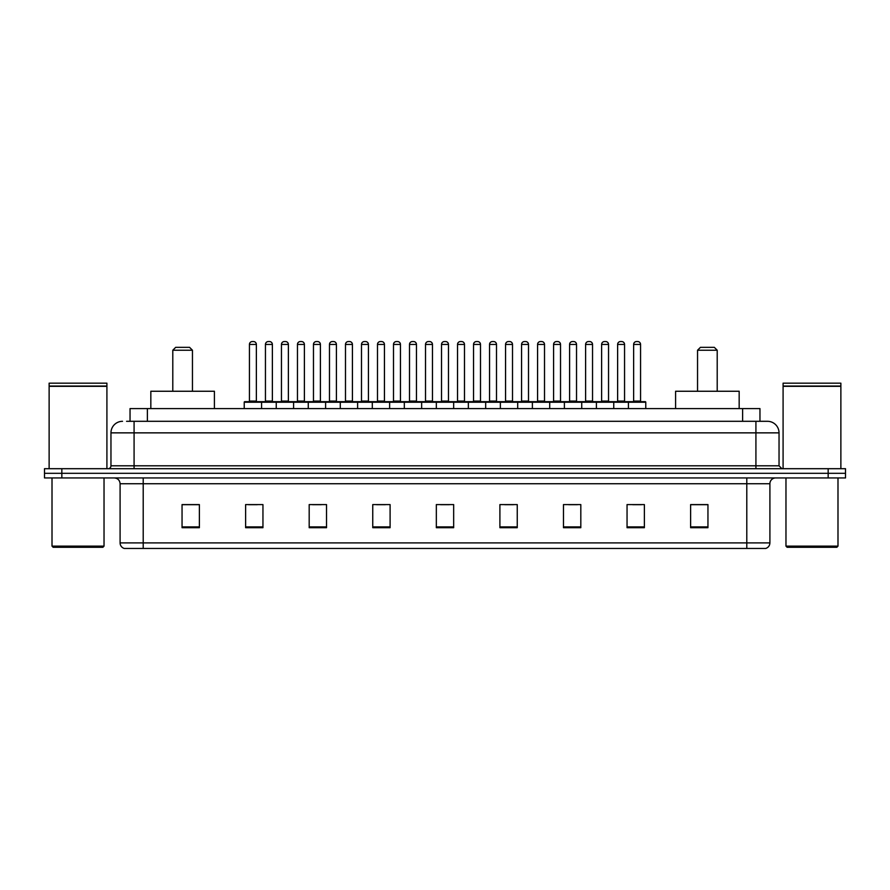 <?xml version="1.0" encoding="UTF-8"?>
<svg xmlns="http://www.w3.org/2000/svg" width="890" height="890" viewBox="0 0 890 890"><rect width="100%" height="100%" fill="white"/><g stroke="black" fill="none" stroke-linecap="round" stroke-linejoin="round"><path stroke-width="1.33" d="M126.569 421.304L134.078 421.304L126.569 421.304L130.04 421.304L130.04 408.588L759.96 408.588L759.96 421.304M122.52 421.304A11.559 11.559 0 0 0 110.961 432.863L110.961 465.804A2.893 2.893 0 0 1 108.068 468.696M779.039 432.863L134.078 432.863L134.078 421.304L767.48 421.304A11.559 11.559 0 0 1 779.039 432.863L779.039 465.804L781.932 468.696M61.833 468.696L44.5 468.696L44.5 473.313L61.833 473.313L44.5 473.313L44.5 477.941L61.833 477.941L61.833 473.313L828.167 473.313L61.833 473.313L61.833 468.696L828.167 468.696L828.167 473.313L845.5 473.313L828.167 473.313L828.167 477.941L61.833 477.941M845.5 468.696L845.5 473.313L845.5 468.696L828.167 468.696M767.302 421.304L763.431 421.304M765.456 548.451L124.544 548.451M124.255 548.451A5.774 5.774 0 0 1 120.094 542.9L143.212 542.9L143.212 548.451L746.788 548.451L746.788 542.9L769.906 542.9L769.906 483.726A5.774 5.774 0 0 1 775.691 477.941M120.094 542.9L120.094 483.726C119.75 480.211 117.825 478.286 114.309 477.941M707.951 527.703L707.951 504.586L690.618 504.586L690.618 527.703L707.951 527.703M644.382 527.703L644.382 504.586L627.049 504.586L627.049 527.703L644.382 527.703M580.814 527.703L580.814 504.586L563.47 504.586L563.47 527.703L580.814 527.703M517.246 527.703L517.246 504.586L499.902 504.586L499.902 527.703L517.246 527.703M199.382 527.703L199.382 504.586L182.049 504.586L182.049 527.703L199.382 527.703M262.951 527.703L262.951 504.586L245.618 504.586L245.618 527.703L262.951 527.703M326.53 527.703L326.53 504.586L309.186 504.586L309.186 527.703L326.53 527.703M390.098 527.703L390.098 504.586L372.754 504.586L372.754 527.703L390.098 527.703M453.666 527.703L453.666 504.586L436.334 504.586L436.334 527.703L453.666 527.703M845.5 477.941L845.5 473.313L845.5 477.941L828.167 477.941M746.788 548.451L765.289 548.451M568.732 504.697L577.399 504.697M632.768 504.697L641.434 504.697M376.637 504.697L385.303 504.697M312.601 504.697L321.268 504.697M248.566 504.697L257.232 504.697M504.697 504.697L513.363 504.697M440.661 504.697L449.339 504.697M199.382 504.697L182.049 504.697M707.951 504.697L690.618 504.697M102.873 547.294L53.166 547.294L52.009 546.137L104.03 546.137L102.873 547.294M52.009 477.941L52.009 546.137M104.03 477.941L104.03 546.137M49.128 386.338L106.911 386.338L49.128 386.338L49.128 468.696M106.911 386.338L106.911 468.696M106.622 386.049L49.417 386.049M106.911 385.759L106.911 383.167L49.128 383.167L49.128 385.759M172.793 350.226L192.451 350.226L189.559 347.334L175.686 347.334L172.793 350.226L172.793 391.255M192.451 350.226L192.451 391.255M214.412 408.588L214.412 391.255L150.833 391.255L150.833 408.588M697.549 350.226L717.207 350.226L714.314 347.334L700.441 347.334L697.549 350.226L697.549 391.255M717.207 350.226L717.207 391.255M739.167 408.588L739.167 391.255L675.588 391.255L675.588 408.588M836.834 547.294L787.127 547.294L785.97 546.137L837.991 546.137L836.834 547.294M785.97 477.941L785.97 546.137M837.991 477.941L837.991 546.137M783.089 386.338L840.872 386.338L783.089 386.338L783.089 468.696M840.872 386.338L840.872 468.696M840.583 386.049L783.378 386.049M840.872 385.759L840.872 383.167L783.089 383.167L783.089 385.759M628.429 408.588L628.429 402.236A0.579 0.579 0 0 1 629.008 401.657L645.194 401.657A0.579 0.579 0 0 1 645.773 402.236L244.227 402.236A0.579 0.579 0 0 1 244.806 401.657L260.993 401.657A0.579 0.579 0 0 1 261.571 402.236L261.571 408.588M256.365 401.079A0.579 0.579 0 0 0 256.943 401.657L248.855 401.657A0.579 0.579 0 0 0 249.434 401.079L256.365 401.079L256.365 344.441A2.893 2.893 0 0 0 253.472 341.549L252.326 341.549A2.893 2.893 0 0 0 249.434 344.441L249.434 401.079M244.227 402.236L244.227 408.588M276.245 408.588L276.245 402.236A0.579 0.579 0 0 1 276.823 401.657L293.01 401.657A0.579 0.579 0 0 1 293.589 402.236L293.589 408.588M288.382 401.079A0.579 0.579 0 0 0 288.961 401.657L280.873 401.657A0.579 0.579 0 0 0 281.451 401.079L288.382 401.079L288.382 344.441A2.893 2.893 0 0 0 285.49 341.549L284.333 341.549A2.893 2.893 0 0 0 281.451 344.441L281.451 401.079M308.263 408.588L308.263 402.236A0.579 0.579 0 0 1 308.841 401.657L325.028 401.657A0.579 0.579 0 0 1 325.607 402.236L325.607 408.588M320.4 401.079A0.579 0.579 0 0 0 320.978 401.657L312.891 401.657A0.579 0.579 0 0 0 313.469 401.079L320.4 401.079L320.4 344.441A2.893 2.893 0 0 0 317.507 341.549L316.351 341.549A2.893 2.893 0 0 0 313.469 344.441L313.469 401.079M340.28 408.588L340.28 402.236A0.579 0.579 0 0 1 340.859 401.657L357.046 401.657A0.579 0.579 0 0 1 357.613 402.236L357.613 408.588M352.418 401.079A0.579 0.579 0 0 0 352.996 401.657L344.908 401.657A0.579 0.579 0 0 0 345.487 401.079L352.418 401.079L352.418 344.441A2.893 2.893 0 0 0 349.525 341.549L348.368 341.549A2.893 2.893 0 0 0 345.487 344.441L345.487 401.079M372.298 408.588L372.298 402.236A0.579 0.579 0 0 1 372.877 401.657L389.052 401.657A0.579 0.579 0 0 1 389.631 402.236L389.631 408.588M384.435 401.079A0.579 0.579 0 0 0 385.014 401.657L376.926 401.657A0.579 0.579 0 0 0 377.493 401.079L384.435 401.079L384.435 344.441A2.893 2.893 0 0 0 381.543 341.549L380.386 341.549A2.893 2.893 0 0 0 377.493 344.441L377.493 401.079M404.316 408.588L404.316 402.236A0.579 0.579 0 0 1 404.894 401.657L421.07 401.657A0.579 0.579 0 0 1 421.649 402.236L421.649 408.588M416.453 401.079A0.579 0.579 0 0 0 417.032 401.657L408.933 401.657A0.579 0.579 0 0 0 409.511 401.079L416.453 401.079L416.453 344.441A2.893 2.893 0 0 0 413.561 341.549L412.404 341.549A2.893 2.893 0 0 0 409.511 344.441L409.511 401.079M436.334 408.588L436.334 402.236A0.579 0.579 0 0 1 436.912 401.657L453.088 401.657A0.579 0.579 0 0 1 453.666 402.236L453.666 408.588M448.471 401.079A0.579 0.579 0 0 0 449.05 401.657L440.951 401.657A0.579 0.579 0 0 0 441.529 401.079L448.471 401.079L448.471 344.441A2.893 2.893 0 0 0 445.579 341.549L444.422 341.549A2.893 2.893 0 0 0 441.529 344.441L441.529 401.079M468.351 408.588L468.351 402.236A0.579 0.579 0 0 1 468.93 401.657L485.106 401.657A0.579 0.579 0 0 1 485.684 402.236L485.684 408.588M480.489 401.079A0.579 0.579 0 0 0 481.067 401.657L472.968 401.657A0.579 0.579 0 0 0 473.547 401.079L480.489 401.079L480.489 344.441A2.893 2.893 0 0 0 477.596 341.549L476.439 341.549A2.893 2.893 0 0 0 473.547 344.441L473.547 401.079M500.369 408.588L500.369 402.236A0.579 0.579 0 0 1 500.948 401.657L517.123 401.657A0.579 0.579 0 0 1 517.702 402.236L517.702 408.588M512.507 401.079A0.579 0.579 0 0 0 513.074 401.657L504.986 401.657A0.579 0.579 0 0 0 505.565 401.079L512.507 401.079L512.507 344.441A2.893 2.893 0 0 0 509.614 341.549L508.457 341.549A2.893 2.893 0 0 0 505.565 344.441L505.565 401.079M532.387 408.588L532.387 402.236A0.579 0.579 0 0 1 532.954 401.657L549.141 401.657A0.579 0.579 0 0 1 549.72 402.236L549.72 408.588M544.513 401.079A0.579 0.579 0 0 0 545.092 401.657L537.004 401.657A0.579 0.579 0 0 0 537.582 401.079L544.513 401.079L544.513 344.441A2.893 2.893 0 0 0 541.632 341.549L540.475 341.549A2.893 2.893 0 0 0 537.582 344.441L537.582 401.079M564.394 408.588L564.394 402.236A0.579 0.579 0 0 1 564.972 401.657L581.159 401.657A0.579 0.579 0 0 1 581.737 402.236L581.737 408.588M576.531 401.079A0.579 0.579 0 0 0 577.109 401.657L569.022 401.657A0.579 0.579 0 0 0 569.6 401.079L576.531 401.079L576.531 344.441A2.893 2.893 0 0 0 573.649 341.549L572.493 341.549A2.893 2.893 0 0 0 569.6 344.441L569.6 401.079M596.411 408.588L596.411 402.236A0.579 0.579 0 0 1 596.99 401.657L613.177 401.657A0.579 0.579 0 0 1 613.755 402.236L613.755 408.588M608.549 401.079A0.579 0.579 0 0 0 609.127 401.657L601.039 401.657A0.579 0.579 0 0 0 601.618 401.079L608.549 401.079L608.549 344.441A2.893 2.893 0 0 0 605.667 341.549L604.51 341.549A2.893 2.893 0 0 0 601.618 344.441L601.618 401.079M640.566 401.079A0.579 0.579 0 0 0 641.145 401.657L633.057 401.657A0.579 0.579 0 0 0 633.635 401.079L640.566 401.079L640.566 344.441A2.893 2.893 0 0 0 637.674 341.549L636.528 341.549A2.893 2.893 0 0 0 633.635 344.441L633.635 401.079M645.773 402.236L645.773 408.588M277.001 401.657L260.815 401.657M265.442 344.441A2.893 2.893 0 0 1 268.324 341.549L269.481 341.549A2.893 2.893 0 0 1 272.373 344.441L265.442 344.441L265.442 401.079A0.579 0.579 0 0 1 264.864 401.657M272.373 344.441L272.373 401.079A0.579 0.579 0 0 0 272.952 401.657M309.019 401.657L292.832 401.657M297.46 344.441A2.893 2.893 0 0 1 300.342 341.549L301.499 341.549A2.893 2.893 0 0 1 304.391 344.441L297.46 344.441L297.46 401.079A0.579 0.579 0 0 1 296.882 401.657M304.391 344.441L304.391 401.079A0.579 0.579 0 0 0 304.97 401.657M341.037 401.657L324.85 401.657M329.478 344.441A2.893 2.893 0 0 1 332.359 341.549L333.516 341.549A2.893 2.893 0 0 1 336.409 344.441L329.478 344.441L329.478 401.079A0.579 0.579 0 0 1 328.899 401.657M336.409 344.441L336.409 401.079A0.579 0.579 0 0 0 336.987 401.657M373.043 401.657L356.868 401.657M361.496 344.441A2.893 2.893 0 0 1 364.377 341.549L365.534 341.549A2.893 2.893 0 0 1 368.427 344.441L361.496 344.441L361.496 401.079A0.579 0.579 0 0 1 360.917 401.657M368.427 344.441L368.427 401.079A0.579 0.579 0 0 0 369.005 401.657M405.061 401.657L388.886 401.657M393.502 344.441A2.893 2.893 0 0 1 396.395 341.549L397.552 341.549A2.893 2.893 0 0 1 400.444 344.441L393.502 344.441L393.502 401.079A0.579 0.579 0 0 1 392.924 401.657M400.444 344.441L400.444 401.079A0.579 0.579 0 0 0 401.023 401.657M437.079 401.657L420.903 401.657M425.52 344.441A2.893 2.893 0 0 1 428.413 341.549L429.57 341.549A2.893 2.893 0 0 1 432.462 344.441L425.52 344.441L425.52 401.079A0.579 0.579 0 0 1 424.942 401.657M432.462 344.441L432.462 401.079A0.579 0.579 0 0 0 433.041 401.657M469.097 401.657L452.921 401.657M457.538 344.441A2.893 2.893 0 0 1 460.43 341.549L461.587 341.549A2.893 2.893 0 0 1 464.48 344.441L457.538 344.441L457.538 401.079A0.579 0.579 0 0 1 456.959 401.657M464.48 344.441L464.48 401.079A0.579 0.579 0 0 0 465.058 401.657M501.115 401.657L484.939 401.657M489.556 344.441A2.893 2.893 0 0 1 492.448 341.549L493.605 341.549A2.893 2.893 0 0 1 496.498 344.441L489.556 344.441L489.556 401.079A0.579 0.579 0 0 1 488.977 401.657M496.498 344.441L496.498 401.079A0.579 0.579 0 0 0 497.076 401.657M533.132 401.657L516.957 401.657M521.573 344.441A2.893 2.893 0 0 1 524.466 341.549L525.623 341.549A2.893 2.893 0 0 1 528.504 344.441L521.573 344.441L521.573 401.079A0.579 0.579 0 0 1 520.995 401.657M528.504 344.441L528.504 401.079A0.579 0.579 0 0 0 529.083 401.657M565.15 401.657L548.963 401.657M553.591 344.441A2.893 2.893 0 0 1 556.484 341.549L557.641 341.549A2.893 2.893 0 0 1 560.522 344.441L553.591 344.441L553.591 401.079A0.579 0.579 0 0 1 553.013 401.657M560.522 344.441L560.522 401.079A0.579 0.579 0 0 0 561.101 401.657M597.168 401.657L580.981 401.657M585.609 344.441A2.893 2.893 0 0 1 588.501 341.549L589.658 341.549A2.893 2.893 0 0 1 592.54 344.441L585.609 344.441L585.609 401.079A0.579 0.579 0 0 1 585.03 401.657M592.54 344.441L592.54 401.079A0.579 0.579 0 0 0 593.118 401.657M629.185 401.657L612.999 401.657M617.627 344.441A2.893 2.893 0 0 1 620.519 341.549L621.676 341.549A2.893 2.893 0 0 1 624.558 344.441L617.627 344.441L617.627 401.079A0.579 0.579 0 0 1 617.048 401.657M624.558 344.441L624.558 401.079A0.579 0.579 0 0 0 625.136 401.657M147.384 421.304L147.384 408.588M742.616 421.304L742.616 408.588M134.078 468.696L134.078 432.863L110.961 432.863M110.961 465.804L779.039 465.804M755.922 421.304L755.922 468.696M746.788 477.941L746.788 483.726L120.094 483.726M769.906 483.726L746.788 483.726L746.788 542.9L143.212 542.9L143.212 477.941M453.666 526.902L436.334 526.902M390.098 526.902L372.754 526.902M326.53 526.902L309.186 526.902M262.951 526.902L245.618 526.902M199.382 526.902L182.049 526.902M517.246 526.902L499.902 526.902M580.814 526.902L563.47 526.902M644.382 526.902L627.049 526.902M707.951 526.902L690.618 526.902M256.365 344.441L249.434 344.441M288.382 344.441L281.451 344.441M320.4 344.441L313.469 344.441M352.418 344.441L345.487 344.441M384.435 344.441L377.493 344.441M416.453 344.441L409.511 344.441M448.471 344.441L441.529 344.441M480.489 344.441L473.547 344.441M512.507 344.441L505.565 344.441M544.513 344.441L537.582 344.441M576.531 344.441L569.6 344.441M608.549 344.441L601.618 344.441M640.566 344.441L633.635 344.441M265.442 401.079L272.373 401.079M297.46 401.079L304.391 401.079M329.478 401.079L336.409 401.079M361.496 401.079L368.427 401.079M393.502 401.079L400.444 401.079M425.52 401.079L432.462 401.079M457.538 401.079L464.48 401.079M489.556 401.079L496.498 401.079M521.573 401.079L528.504 401.079M553.591 401.079L560.522 401.079M585.609 401.079L592.54 401.079M617.627 401.079L624.558 401.079M765.745 548.451C768.359 547.517 769.75 545.67 769.906 542.9"/></g></svg>
